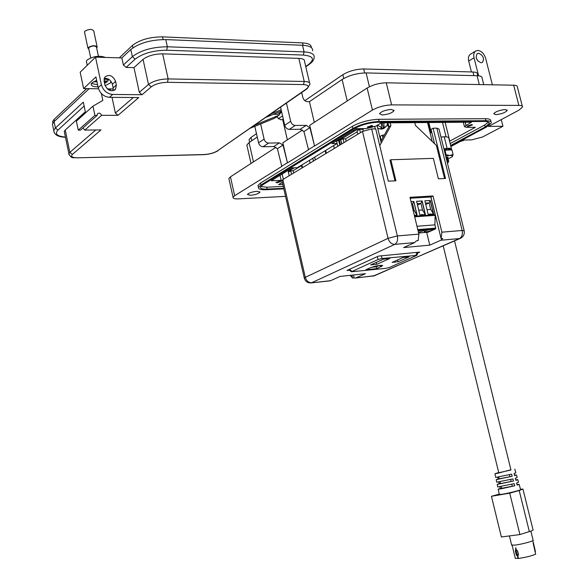 <?xml version="1.0" encoding="UTF-8"?>
<svg xmlns="http://www.w3.org/2000/svg" width="588" height="588" viewBox="0 0 588 588"><rect width="100%" height="100%" fill="white"/><g stroke="black" fill="none" stroke-linecap="round" stroke-linejoin="round"><path stroke-width="0.88" d="M515.286 558.196L518.065 558.49L517.536 556.322L516.264 554.881L515.375 551.243L515.801 547.722L516.264 549.626L517.616 550.985L518.506 554.631L517.888 556.255L518.425 558.453C525.826 557.365 531.574 555.939 535.668 554.19L533.198 543.334M517.888 556.255L518.057 555.498L517.896 556.277M516.264 549.604L516.624 550.118M518.506 554.631L518.057 555.498M516.264 549.626L516.734 550.111M516.587 550.133L516.345 551.037L516.536 550.14M517.925 555.52L517.227 554.675L516.337 551.037L517.234 554.675L518.072 555.491M533.147 543.106L535.286 551.72M533.419 542.783L535.44 551.669M498.771 472.767L510.965 469.974L454.539 240.896M510.906 469.746L497.646 473.296L494.971 473.715L498.72 472.539M499.293 494.457L502.218 494.258C508.863 493.156 522.592 489.679 520.608 489.606L519.138 484.424M497.727 486.952L514.191 483.659L514.765 485.769L501.035 488.834L498.19 489.194L500.212 488.363L499.874 486.82M496.735 482.189L512.898 478.911L513.471 481.021L497.198 484.416L499.175 483.63L498.822 482.035M495.743 477.434L511.611 474.171L512.185 476.273L496.206 479.646L498.139 478.904L497.771 477.25M511.634 544.966L514.676 545.157C521.431 544.407 535.168 540.695 533.095 540.181L530.861 531.118M520.52 489.304L522.952 489.062L519.204 490.51L529.347 531.618C532.353 530.663 533.581 530.06 533.022 529.795L522.997 489.238M529.347 531.618L519.91 534.558L509.737 493.148L519.204 490.51M509.737 493.148L491.443 496.287L499.219 494.126M491.443 496.287L501.358 536.984L519.91 534.558M517.021 484.534L519.101 484.299L517.175 485.107L516.602 483.005L518.513 482.211L517.8 479.72M515.742 479.852L517.771 479.602L515.882 480.367L515.308 478.264L517.183 477.515L516.47 475.016M514.463 475.178L516.44 474.913L514.588 475.633L514.015 473.531L515.852 472.825L514.816 469.165M499.263 478.698L498.139 478.904M499.3 478.845L512.185 476.273M500.41 483.402L499.175 483.63M500.454 483.571L513.471 481.021M501.564 488.121L500.212 488.363M501.615 488.305L514.765 485.769M512.266 486.217L511.788 484.269M511.097 481.454L510.612 479.485M509.921 476.699L509.436 474.707M440.971 137.019L444.241 136.769C447.652 136.769 449.203 137.386 448.909 138.614L451.635 149.602M446.49 148.793L447.541 148.757M446.954 161.163L447.747 161.266M446.902 160.972L447.813 161.208M446.564 159.605L447.424 159.576L447.071 159.87M446.52 159.407L447.424 159.649M446.174 158.04L447.85 158.194M446.13 157.841L446.99 157.893L446.704 158.297M447.666 161.097L447.034 161.377M446.887 157.981L446.233 158.268M447.74 160.539L446.873 160.84M447.358 158.981L446.483 159.282M446.696 160.149L448.695 160.179L447.762 161.009M446.652 159.951L448.695 160.179M446.314 158.584L448.313 158.62L447.38 159.451M446.263 158.385L448.313 158.62M447.431 163.119L447.946 162.773L447.248 162.362M448.041 162.626L448.703 161.333L447.005 161.377M447.328 158.076L448.152 157.165L445.925 157.011M451.209 148.904L451.43 149.83M451.15 149.881L450.687 148.874L451.136 148.764M450.445 149.624L450.107 148.419M450.04 148.286L448.71 148.191L449.232 149.198L448.556 149.492L448.1 148.426L448.71 148.191M448.1 148.426L446.512 148.845M446.689 149.815L446.064 148.397L446.674 149.433M446.064 148.397L443.984 148.764L444.344 149.786L446.424 149.418M450.562 149.293L449.232 149.198M447.784 149.969L448.556 149.492M447.666 159.201L452.326 156.651L453.083 154.607L451.9 149.859L444.256 150.271M452.032 156.981L452.326 156.651C452.834 155.798 451.981 155.386 449.776 155.416L445.667 155.967M453.083 154.607L449.776 155.416L446.108 154.828L444.932 150.05M376.879 268.613L382.685 265.6C380.363 264.967 376.195 265.717 370.175 267.841L365.868 269.767L376.879 268.613L376.254 266.82L371.498 267.312M370.646 264.931L376.812 264.299L389.778 258.477L383.582 259.095L370.646 264.931M385.868 268.349L351.381 271.774L378.143 259.492L382.068 258.492L416.826 255.361L389.594 267.408L385.868 268.349M403.067 257.5L392.1 262.366L398.105 261.756L409.101 256.905L403.067 257.5M379.392 265.423L376.254 266.82L376.063 266.019M383.641 259.087L376.173 262.454L376.812 264.299M398.105 261.756L397.517 259.962M379.76 145.611L390.888 125.648L390.212 122.841M464.152 230.621L439.001 129.051L436.847 128.169L433.084 128.213L445.498 178.473L438.391 178.803L433.363 158.363L390.844 159.76L390.006 160.23L394.982 180.854M414.783 122.642L415.459 125.406L436.37 145.42L444.543 178.517M387.948 122.855L388.903 126.824L390.888 125.648M388.903 126.824L380.848 141.252M418.156 231.113C421.861 230.026 423.941 229.79 424.374 230.4L418.48 232.458M431.57 230.393C427.601 231.812 425.131 232.209 424.168 231.584L425.146 230.922C429.122 229.496 431.592 229.099 432.562 229.717L431.57 230.393M428.167 232.194L435.451 228.938L435.708 228.129L434.907 224.859L435.194 214.752L430.842 196.995M422.125 200.971L425.447 214.605L422.684 214.804L419.905 215.002L416.576 201.309L422.125 200.971L416.591 201.368M430.328 200.464L433.643 214.017L430.916 214.216L428.167 214.407L424.845 200.802L430.328 200.464L424.859 200.861M414.364 215.392L417.157 215.193L413.827 201.478L411.005 201.655M416.98 226.27L434.907 224.859M434.885 215.362L414.687 216.825M425.3 214.613L421.986 201.037L420.92 203.411L417.149 203.654M433.496 214.032L430.188 200.53L429.122 202.889L425.411 203.125M413.173 210.6L414.217 210.526L416.988 215.208L413.827 201.478M414.217 210.526L412.614 203.94L413.687 201.552L411.019 201.713M425.278 214.613L422.515 209.96L420.92 203.411L417.502 205.094M423.022 214.774L421.868 214.407M431.247 214.186L430.1 213.826M433.474 214.032L430.717 209.401L429.122 202.889L425.756 204.536M411.673 204.411L412.614 203.94L411.578 204.007M418.744 210.217L422.515 209.96M427.006 209.659L430.717 209.401M464.189 230.658L464.277 233.532L463.432 235.737L461.778 237.552L459.456 238.559C461.933 237.06 462.83 234.369 462.161 230.474L464.248 230.841M390.844 159.76L395.922 180.81L388.323 181.17L375.739 128.904L371.645 128.956L362.473 131.411L282.857 179.546L281.997 180.861M304.349 278.308L305.304 277.338C306.436 280.917 308.546 282.718 311.633 282.747L394.783 244.373C391.557 244.263 389.315 242.249 388.058 238.324L397.356 235.942L371.645 128.956M310.743 282.953L330.699 280.66L340.011 276.434L365.464 273.699L355.505 278.043L354.123 277.889L353.447 274.993M434.569 143.692L431.033 129.375L433.084 128.213M410.174 198.222L430.923 196.987L441.118 238.618L442.735 238.471L440.846 240.235L429.784 245.145L403.633 247.57L414.591 242.594L394.783 244.373C397.194 242.829 398.054 240.014 397.356 235.942L418.884 234.127L409.954 197.311L433.018 195.958L441.897 232.179L462.161 230.474L436.847 128.169M414.591 242.594L416.458 240.808L418.134 240.654L418.884 234.127M351.889 275.155L352.565 278.058L354.123 277.889M349.47 270.237L346.949 270.495L378.474 256.096L419.773 252.098L417.914 252.913M329.853 280.858L330.699 280.66M350.139 275.346L352.565 278.058M373.174 276.11L460.5 238.294M431.761 132.315L430.173 133.204M430.923 196.987L433.018 195.958M441.118 238.618L441.897 232.179M426.66 232.341L429.784 245.145M436.098 218.104L434.892 218.67M315.293 159.936L314.646 157.15M445.145 122.4L449.798 141.127L475.361 127.302L466.409 127.405L464.417 126.589L471.51 122.186L381.171 122.907L375.828 126.126L366.714 128.566L356.313 128.691L331.911 143.619L337.064 143.509L336.439 140.848L338.754 140.833L337.777 140.855L342.356 138.437L342.106 137.386M357.232 131.771L345.612 138.834L343.091 138.878L338.666 140.436L339.776 145.133M357.82 134.226L357.034 130.918L359.621 129.345L362.892 129.301L364.053 128.603M386.779 125.803L388.617 125.634L386.779 125.803M289.193 175.716L288.392 172.24L290.737 170.807L293.147 170.718L301.541 165.618M345.612 138.834L346.185 141.26M360.415 132.66L359.621 129.345M363.288 130.97L362.892 129.301M375.284 128.912L374.747 126.685M377.026 125.398L381.252 142.928M381.215 140.583L380.201 136.379L382.332 135.13L382.913 137.548M388.697 127.199L387.823 123.605M384.287 135.1L382.332 135.13M432.209 141.436L427.55 122.539M291.545 174.298L290.737 170.807M293.147 170.718L293.677 173.004M343.091 138.878L343.973 142.597M340.401 144.758L339.283 140.054M340.761 139.599L341.79 143.92M341.65 144.001L340.614 139.643M340.695 139.643L341.716 143.964M359.525 128.654L359.672 129.286L360.738 128.64M353.226 130.58L353.476 131.646L357.298 129.316L357.151 128.684M342.348 137.232L342.62 138.371L353.476 131.646M339.893 138.739L340.143 139.79M290.229 169.123L290.479 170.189L294.419 167.786M288.046 170.461L288.274 171.453L290.229 170.263L290.002 169.263M288.855 171.961L288.664 171.439M359.672 129.286L357.298 129.316M288.274 171.453L289.524 171.402L288.759 171.872M339.327 139.084L339.496 139.804M337.777 140.855L337.608 140.135M377.658 128.015L379.657 128.846L382.09 129.015L383.817 128.449L385.757 126.802M382.126 122.899L383.413 128.221L386.647 125.972L387.962 122.929M383.413 128.221L380.87 128.25L381.649 127.552L377.4 125.178M384.192 127.522L383.78 122.892M381.23 122.907L381.649 127.552M492.384 84.812L485.615 58.219C484.1 53.626 481.535 51.016 477.919 50.406L475.589 51.053C473.862 52.428 473.34 54.669 474.031 57.786L468.687 61.042C468.004 57.947 468.533 55.713 470.253 54.339L470.598 54.125M478.639 53.258C483.24 55.397 484.512 58.432 482.454 62.372L481.05 62.754C476.456 60.645 475.17 57.617 477.199 53.655L478.639 53.258M478.051 61.181L476.273 58.08M382.274 114.947C388.176 114.417 392.093 112.992 394.026 110.676L391.307 109.442C385.383 109.971 381.45 111.397 379.51 113.712L382.274 114.947M250.414 195.319C255.354 194.775 258.529 193.717 259.94 192.144L257.015 191.291C252.061 191.835 248.871 192.893 247.46 194.466L250.414 195.319M495.787 114.638C501.424 114.057 505.232 112.661 507.209 110.463L505.165 109.552C499.506 110.14 495.691 111.529 493.714 113.734L495.787 114.638M277.102 182.772L281.027 181.449L279.881 181.089L275.956 182.412L277.102 182.772M468.048 126.508L472.465 124.913L471.613 124.56L467.188 126.155L468.048 126.508M368.294 127.611L372.821 125.994L371.734 125.531L367.191 127.155L368.294 127.611M301.71 92.522L302.871 97.505C303.673 99.997 305.157 101.379 307.34 101.636L309.435 101.651L342.098 79.505C349.118 75.338 357.122 73.14 366.096 72.919L477.059 75.705C480.616 75.845 482.307 76.683 482.116 78.226L483.74 84.65M247.107 146.221L246.842 145.045L249.069 142.59L257.243 137.041M276.639 116.858L280.652 119.783L283.365 119.327M477.801 75.734L477.419 74.235C477.581 72.868 476.104 72.126 472.987 71.993L363.693 68.965C355.894 69.149 348.941 71.06 342.841 74.698L304.849 100.651M256.478 133.689L251.017 137.416L249.069 139.599L249.305 140.635M282.563 115.873L278.205 118.849M309.435 101.651L314.286 122.363M282.71 119.768L287.356 139.863M501.241 119.614L502.938 126.266L482.652 136.967L471.679 139.863L463.035 140.047L450.878 146.544M471.444 71.949L468.687 61.042M478.595 75.808L474.031 57.786M391.63 104.892L386.265 82.812C379.216 83.026 372.836 84.768 367.125 88.031L309.729 125.325L314.565 146.044L372.439 110.074C378.187 106.913 384.581 105.186 391.63 104.892L518.859 105.399C521.49 105.443 522.71 105.994 522.534 107.053L518.932 110.154L488.503 126.427L502.938 126.266M386.265 82.812L513.669 85.209C516.308 85.289 517.543 85.892 517.381 87.017L522.32 106.23M314.565 146.044L309.92 127.662L306.208 125.362L295.213 125.457C292.986 125.229 291.464 123.847 290.663 121.312L286.452 103.135M302.482 130.036L282.843 142.796L287.473 162.883L308.524 149.8L303.923 131.543L300.225 129.264L289.267 129.389C287.047 129.162 285.54 127.794 284.739 125.281L280.564 107.222M287.473 162.883L283.019 145.067L279.381 142.862L268.554 143.082C266.364 142.877 264.879 141.554 264.108 139.099L260.653 124.002M285.548 196.355L238.625 198.869C234.722 199.023 232.863 198.501 233.054 197.289L234.656 195.708L281.806 166.404L277.396 148.705L273.773 146.522L262.983 146.765C260.8 146.566 259.33 145.251 258.558 142.818L254.817 126.413M229.026 179.296L228.85 178.495L230.437 176.848L275.993 147.25M490.995 121.834L490.774 120.988C491.039 119.489 489.223 118.725 485.343 118.703L378.599 119.298C368.845 119.79 360.091 122.142 352.344 126.361L260.528 183.037L258.014 185.485L258.272 186.609M308.178 149.808L314.22 146.052M281.461 166.419L287.128 162.898M303.923 131.543L309.92 127.662M277.396 148.705L283.019 145.067M283.828 188.866L266.151 189.726C260.741 189.924 258.176 189.145 258.455 187.403L260.962 184.963L352.851 128.5C360.613 124.296 369.367 121.944 379.113 121.444L485.842 120.694C489.723 120.716 491.539 121.466 491.274 122.958L486.621 126.957L450.775 146.14M450.614 145.486L485.151 126.979L489.245 123.451C489.473 122.135 487.871 121.473 484.439 121.451L377.761 122.26C369.168 122.708 361.458 124.781 354.615 128.478L262.638 184.889L260.411 187.043C260.168 188.579 262.432 189.27 267.195 189.101L283.703 188.3M282.336 182.353L278.616 184.595L282.806 184.404M337.064 143.509L297.33 167.683L292.287 167.867L271.237 180.744L281.975 180.303M488.474 122.083L484.659 125.023L450.143 143.59M283.269 186.418L266.761 187.204L260.704 186.499M105.495 57.44C99.49 55.309 93.389 56.147 87.178 59.961L86.37 61.225L86.642 62.512M98.027 86.818C93.301 86.833 91.015 85.914 91.184 84.055L92.007 82.842L96.667 80.416M104.01 79.108L109.346 79.711M111.117 81.511L110.184 83.128L105.098 85.65M116.351 84.951L115.586 81.372C112.771 75.418 109.17 73.992 104.782 77.109L104.091 81.181L104.855 84.782C107.626 90.692 111.206 92.14 115.586 89.141L116.351 84.951L113.131 87.869L113.028 90.743M133.976 67.62L139.319 92.345L142.053 94.727L112.668 94.455C106.95 93.823 103.187 90.581 101.379 84.731L95.528 57.139L121.856 57.933L123.377 65.011L126.133 67.429L133.976 67.62L143.053 59.381C147.823 55.801 154.357 53.956 162.641 53.846L298.829 58.374C302.871 58.587 304.782 59.601 304.547 61.409L309.604 82.952M104.164 78.395C108.185 78.108 110.919 80.078 112.374 84.305L113.131 87.869M123.377 65.011L132.359 56.683L130.808 49.517L121.856 57.933M98.497 88.773L83.614 88.582L80.174 72.192L95.528 57.139M130.808 49.517C139.26 43.005 150.918 39.697 165.779 39.587L302.526 45.283C309.656 45.732 313.022 47.577 312.618 50.825M52.898 126.361L52.428 124.068L54.081 121.628L89.17 88.656M83.614 88.582L95.925 76.91L98.203 87.671C100.004 93.492 103.753 96.711 109.449 97.336L138.746 97.557L118.034 115.314L101.584 115.351L84.819 130.088L100.989 129.919L72.383 154.438C70.413 156.636 72.287 157.76 77.991 157.812L204.021 154.534C209.424 154.196 213.841 153.005 217.288 150.947L306.319 89.001C309.509 86.414 308.553 84.937 303.467 84.576L167.506 82.305C160.656 82.489 155.247 83.996 151.256 86.84L142.053 94.727M281.167 109.816L270.987 113.881M113.271 88.957L107.259 88.876M101.584 115.351C100.541 113.109 99.166 112.565 97.461 113.719L97.145 115.366L94.911 115.373L92.97 106.141L102.841 100.445L101.379 93.558M54.081 121.628L55.404 128.015L83.312 102.143L85.554 112.859M84.819 130.088L82.893 127.978M92.97 106.141L76.389 121.157L78.27 130.161L80.46 130.139L97.145 115.366M107.516 89.104L110.279 89.141L110.61 90.699M112.029 97.351L115.373 113.036L118.034 115.314M270.965 113.984L266.342 117.196L281.446 111.014M279.226 115.086L274.456 118.306L250.591 128.066M250.569 128.162L255.038 124.979M85.334 111.793L65.239 130.044L64.268 131.433L64.526 132.69M78.27 130.161L94.911 115.373M273.346 114.329L277.676 114.322L281.696 112.117M280.572 112.889L278.955 115.219L255.008 125.075M106.788 81.004L106.994 81.989L104.252 81.945M91.427 83.533L97.579 84.701M104.532 83.246L106.994 81.989M98.416 56.227L96.498 47.187C95.072 45.519 92.551 45.607 88.928 47.459L88.707 48.503M97.057 46.503L93.742 30.914C92.059 28.871 89.097 28.959 84.848 31.179L84.606 32.436M96.645 47.878L97.182 47.113C95.513 45.151 92.551 45.261 88.288 47.437L87.906 48.047L88.854 49.194M96.969 81.82L93.514 81.769M95.543 80.813L96.763 80.835M104.047 80.96L108.03 81.026L108.148 79.38M119.276 57.859L132.447 45.43C139.724 39.8 149.756 36.941 162.545 36.868L302.563 42.909C308.56 43.291 311.464 44.842 311.28 47.562M52.839 123.127L52.663 121.496L54.081 119.379L86.679 88.626M517.616 550.985L518.418 554.55M516.565 550.118L517.55 550.897M516.264 554.881L517.227 554.675M515.375 551.243L516.337 551.037M428.446 122.532L430.975 132.756M444.241 136.769L447.218 148.764M379.723 265.379L381.208 266.695M351.962 271.362L349.456 269.348M417.098 252.355L415.848 255.163M382.068 258.492L381.274 255.824M377.283 256.64L378.143 259.492M414.54 216.237L435.194 214.752M435.451 228.938L417.972 230.364M428.292 232.201L418.612 233.01L428.373 232.179M414.672 216.766L435.024 215.296M417.781 229.585L435.708 228.129M282.857 179.546L305.304 277.338L388.058 238.324L362.473 131.411M356.034 277.881L374.049 275.904L459.456 238.559L440.846 240.235M312.787 158.282L313.433 161.061M302.541 167.646L301.909 164.897M310.089 163.082L309.45 160.311M336.49 140.877L337.777 146.346M333.661 145.581L334.337 148.426M325.686 150.432L326.347 153.255M472.987 71.993L473.906 75.624M251.774 140.752L251.017 137.416M343.745 78.491L342.841 74.698M364.648 72.919L363.693 68.965M342.098 79.505L347.214 100.967M369.433 86.745L366.096 72.919M249.069 142.59L253.443 161.898M477.059 75.705L479.301 84.562M367.125 88.031L372.439 110.074M513.669 85.209L518.859 105.399M284.739 125.281L290.663 121.312M289.267 129.389L295.213 125.457M300.225 129.264L306.208 125.362M258.558 142.818L264.108 139.099M262.983 146.765L268.554 143.082M273.773 146.522L279.381 142.862M230.437 176.848L234.656 195.708M260.962 184.963L260.528 183.037M352.851 128.5L352.344 126.361M379.113 121.444L378.599 119.298M485.842 120.694L485.343 118.703M484.659 125.023L485.151 126.979M266.761 187.204L267.195 189.101M465.24 122.238L465.99 125.207M281.167 180.31L280.035 175.364M464.446 140.017L462.66 140.245M112.374 84.305L115.586 81.372M139.319 92.345L148.492 84.415L143.053 59.381M305.745 66.503L308.796 64.298C314.992 59.079 313.161 56 303.312 55.059L166.713 50.215C153.328 50.384 142.803 53.354 135.144 59.145L126.133 67.429M98.203 87.671L101.379 84.731M109.449 97.336L112.668 94.455M151.256 86.84L148.492 84.415C153.306 80.968 159.862 79.13 168.146 78.924L162.641 53.846M135.144 59.145L132.359 56.683C140.833 50.237 152.498 46.937 167.359 46.775L165.779 39.587M166.713 50.215L167.359 46.775L304.084 51.898L303.312 55.059M308.796 64.298L309.722 63.974C312.632 61.813 314.11 59.601 314.154 57.323C314.565 54.125 311.214 52.317 304.084 51.898L302.526 45.283M298.829 58.374L304.239 81.467C308.281 81.622 310.17 82.555 309.92 84.268L307.215 88.692L306.319 89.001M167.506 82.305L168.146 78.924L304.239 81.467L303.467 84.576M54.214 132.697L53.736 130.426L55.404 128.015L57.94 130.117L84.128 106.046M217.288 150.947L307.01 88.832M204.021 154.534L203.617 154.651M77.991 157.812L203.72 154.651C209.284 154.357 214.032 153.064 217.957 150.763M72.383 154.438L69.862 152.358L68.877 153.681L69.141 154.894M95.771 129.97L69.862 152.358L65.239 130.044M133.329 97.52L115.373 113.036M65.444 137.1C57.036 136.254 54.537 133.932 57.94 130.117M281.586 111.624L277.676 114.322M278.955 115.219L274.456 118.306M302.563 42.909L303.129 45.313M54.081 119.379L54.471 121.26M132.447 45.43L132.962 47.797M162.545 36.868L163.133 39.55M533.404 543.121L532.809 540.703M515.353 558.482L512.133 545.311M535.33 551.911L533.198 543.283M443.19 245.865L498.786 472.818M494.971 473.715L495.765 477.53M496.206 479.646L496.757 482.3M497.198 484.416L497.749 487.07M498.19 489.194L499.322 494.604M511.7 545.23L509.428 535.925M499.315 478.919L498.859 477.044M500.476 483.652L500.02 481.815M501.63 488.393L501.189 486.585M447.718 157.268L446.99 157.893M447.424 159.576L448.24 159.752M447.806 161.134L448.321 161.252M428.792 122.524L431.269 132.587M442.514 122.414L446.086 136.82M446.402 148.529L446.74 149.477M450.121 148.352L450.621 149.315M382.251 265.335L382.685 265.6M348.765 269.671L351.381 271.774M418.215 252.245L416.877 255.251M330.177 280.829L311.111 282.916C307.575 283.048 305.297 281.424 304.283 278.043L281.902 180.465M355.505 278.05L375.063 275.64M302.078 167.925L301.446 165.184M325.84 153.564L325.179 150.749M384.207 128.213L381.134 129.154L377.739 128.353M393.872 110.052L394.026 110.676M259.852 191.747L259.94 192.144M507.091 110.007L507.209 110.463M249.069 139.599L249.657 142.186M246.842 145.045L251.017 163.471M470.253 54.339L475.589 51.053M228.85 178.495L233.054 197.289M258.014 185.485L258.455 187.403M488.995 122.466L489.245 123.451M463.337 122.253L464.417 126.589M282.181 174.048L283.372 179.237M463.682 140.422L460.448 141.429M86.37 61.225L87.222 65.283M111.058 81.85L110.941 81.276M114.395 90.214L115.586 89.141M309.509 64.129L305.819 66.797M65.474 137.261C58.043 136.997 54.133 134.718 53.736 130.426L52.428 124.068M64.268 131.433L68.877 153.681C71.567 159.649 73.382 156.974 77.726 157.937M88.597 47.981L90.692 57.881M84.474 31.803L87.906 48.047M52.663 121.496L52.957 122.936"/></g></svg>
